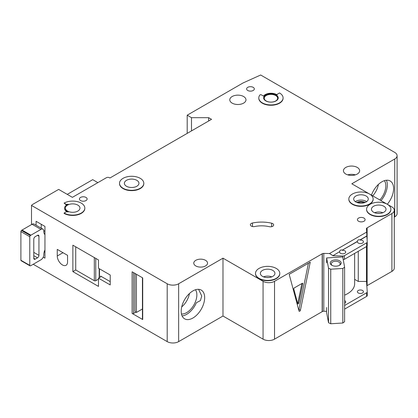 <?xml version="1.0" encoding="UTF-8"?>
<svg xmlns="http://www.w3.org/2000/svg" width="418" height="418" viewBox="0 0 418 418"><rect width="100%" height="100%" fill="white"/><g stroke="black" fill="none" stroke-linecap="round" stroke-linejoin="round"><path stroke-width="0.63" d="M331.84 265.258L331.84 265.258A5.465 3.156 180 0 1 331.84 260.795A5.465 3.156 180 0 1 339.568 260.795A5.465 3.156 180 0 1 339.568 265.258A5.465 3.156 180 0 1 331.84 265.258M339.17 265.461A4.452 2.571 0 0 0 340.158 263.852A4.452 2.571 0 0 0 338.852 262.034A4.452 2.571 0 0 0 333.998 261.475A4.452 2.571 0 0 0 331.249 263.852A4.452 2.571 0 0 0 332.232 265.461M328.517 268.173L330.742 269.208L342.823 268.46L342.823 323.01L344.615 321.719L344.615 267.175L342.718 256.95L326.615 257.948L328.517 268.173L328.517 322.717L330.742 323.757L342.823 323.01M342.823 268.46L344.615 267.175M344.615 295.145A24.291 14.024 0 0 0 354.642 283.791L354.642 253.402M326.615 307.533L326.615 312.492L328.517 322.717M326.615 257.948L326.615 262.906M330.742 269.208L330.742 323.757M182.096 315.935A16.6 9.583 120 0 0 186.627 314.373A16.6 9.583 120 0 0 196.397 302.695L200.426 300.615L201.732 295.996L198.587 289.313M181.464 313.996A14.468 8.355 120 0 0 186.627 312.633A14.468 8.355 120 0 0 195.504 301.571A14.468 8.355 120 0 0 195.462 289.758M181.715 306.916A14.468 8.355 120 0 0 189.453 293.514M44.951 249.891A8.099 4.676 120 0 0 43.806 254.515L43.806 254.844A4.049 2.336 120 0 1 40.943 259.803L30.922 265.592A4.049 2.336 120 0 1 30.347 265.853A1.014 0.585 120 0 1 29.986 265.838A1.014 0.585 120 0 1 29.777 265.373L29.777 236.713L20.9 231.588A1.014 0.585 -60 0 1 21.475 230.449A4.049 2.336 -60 0 1 22.044 230.052L32.066 224.267A4.049 2.336 -60 0 1 34.093 224.064L42.965 229.189A4.049 2.336 120 0 0 40.943 229.388L30.922 235.177A4.049 2.336 120 0 0 30.347 235.574A1.014 0.585 120 0 0 29.777 236.713M29.986 265.838L21.109 260.712A1.014 0.585 -60 0 1 20.9 260.252L20.9 231.588M41.225 224.267L41.225 228.186M42.965 229.189A4.049 2.336 120 0 1 43.806 231.044L43.806 231.373A8.099 4.676 120 0 0 44.951 234.681M33.785 258.319L35.217 259.144A2.022 1.17 120 0 1 34.203 259.244A2.022 1.17 120 0 1 33.785 258.319L33.785 239.143A2.022 1.17 120 0 1 35.217 236.661L37.505 235.339L38.937 236.165A2.022 1.17 120 0 0 38.519 235.24A2.022 1.17 120 0 0 37.505 235.339M38.937 236.165L38.937 255.341A2.022 1.17 120 0 1 37.505 257.822L35.217 259.144M44.951 252.2L44.224 251.782M43.785 230.668L44.951 231.342M379.863 199.982A14.468 8.355 120 0 0 384.414 180.665M372.71 195.849A14.468 8.355 120 0 0 378.405 184.422M380.991 200.635A16.6 9.583 120 0 0 386.41 180.242M80.559 200.567A3.846 2.221 180 0 1 79.43 198.999A3.846 2.221 180 0 1 81.803 196.946A3.846 2.221 180 0 1 85.998 197.427A3.846 2.221 180 0 1 87.122 198.999A3.846 2.221 180 0 1 84.749 201.048A3.846 2.221 180 0 1 80.559 200.567M247.754 90.487A3.846 2.221 180 0 1 246.625 88.914A3.846 2.221 180 0 1 248.997 86.86A3.846 2.221 180 0 1 253.193 87.346A3.846 2.221 180 0 1 254.316 88.914A3.846 2.221 180 0 1 251.944 90.967A3.846 2.221 180 0 1 247.754 90.487M62.413 264.928A7.289 4.206 -120 0 0 66.054 265.289A7.289 4.206 -120 0 0 67.564 261.955L67.564 255.341L57.261 249.389L57.261 256.004A7.289 4.206 -120 0 0 62.413 264.928M364.188 202.777A5.162 2.978 0 0 0 357.777 202.777M272.724 223.62A3.24 1.871 180 0 1 273.675 224.941A3.24 1.871 180 0 1 269.223 226.676A20.242 11.688 180 0 0 254.714 226.53A3.24 1.871 180 0 1 250.366 224.769A3.24 1.871 180 0 1 252.498 223.013A26.721 15.429 180 0 1 271.648 223.207A3.24 1.871 180 0 1 272.724 223.62M123.07 188.252A12.148 7.012 0 0 0 136.31 189.772A12.148 7.012 0 0 0 143.808 183.293A12.148 7.012 0 0 0 140.249 178.334A12.148 7.012 0 0 0 127.009 176.814A12.148 7.012 0 0 0 119.511 183.293A12.148 7.012 0 0 0 123.07 188.252M143.802 183.46A12.148 7.012 180 0 1 143.808 183.627A12.148 7.012 180 0 1 136.31 190.106A12.148 7.012 180 0 1 123.07 188.586A12.148 7.012 180 0 1 119.511 183.627A12.148 7.012 180 0 1 119.517 183.46M136.811 180.32A7.289 4.206 0 0 0 128.869 179.406A7.289 4.206 0 0 0 124.371 183.293A7.289 4.206 0 0 0 126.508 186.271A7.289 4.206 0 0 0 134.45 187.18A7.289 4.206 0 0 0 138.948 183.293A7.289 4.206 0 0 0 136.811 180.32M64.095 203.132L65.673 204.041A2.022 1.17 180 0 0 68.218 204.188A8.099 4.676 180 0 0 64.586 208.091A8.099 4.676 180 0 0 68.218 211.989A2.022 1.17 180 0 0 65.673 212.135L64.095 213.049A12.148 7.012 0 0 0 77.33 214.57A12.148 7.012 0 0 0 84.828 208.091A12.148 7.012 0 0 0 81.27 203.132A12.148 7.012 0 0 0 64.095 203.132L65.673 204.371A2.022 1.17 0 0 0 67.084 204.71M77.837 205.113A7.289 4.206 0 0 0 69.895 204.203A7.289 4.206 0 0 0 65.396 208.091A7.289 4.206 0 0 0 67.528 211.064A7.289 4.206 0 0 0 75.47 211.978A7.289 4.206 0 0 0 79.974 208.091A7.289 4.206 0 0 0 77.837 205.113M369.569 194.041A12.148 7.012 0 0 0 356.335 192.52A12.148 7.012 0 0 0 348.837 198.999A12.148 7.012 0 0 0 352.395 203.958A12.148 7.012 0 0 0 365.63 205.478A12.148 7.012 0 0 0 373.128 198.999A12.148 7.012 0 0 0 369.569 194.041L351.82 183.789L394.728 159.018A8.099 4.676 0 0 0 397.1 155.71A8.099 4.676 0 0 0 394.728 152.408L260.67 75.005L243.03 82.963L187.201 115.196L191.496 117.677L208.671 117.677L211.534 119.329L109.903 178.005L109.328 177.676A2.022 1.17 0 0 0 106.465 177.676L72.398 197.343L58.656 189.411L32.165 204.705L31.507 205.431L167.195 283.77A8.099 4.676 0 0 0 178.648 283.77L222.987 258.172L263.068 281.314A8.099 4.676 0 0 0 274.521 281.314L322.33 253.71L322.33 311.562A2.022 1.17 0 0 1 323.793 311.253L326.615 311.321M373.122 199.161A12.148 7.012 180 0 1 373.128 199.329A12.148 7.012 180 0 1 365.63 205.808A12.148 7.012 180 0 1 352.395 204.287A12.148 7.012 180 0 1 348.837 199.329A12.148 7.012 180 0 1 348.837 199.161M366.137 196.021A7.289 4.206 0 0 0 358.195 195.112A7.289 4.206 0 0 0 353.696 198.999A7.289 4.206 0 0 0 355.828 201.972A7.289 4.206 0 0 0 363.77 202.887A7.289 4.206 0 0 0 368.268 198.999A7.289 4.206 0 0 0 366.137 196.021M383.886 206.273A7.289 4.206 0 0 0 375.944 205.358A7.289 4.206 0 0 0 371.445 209.246A7.289 4.206 0 0 0 373.577 212.219A7.289 4.206 0 0 0 381.519 213.133A7.289 4.206 0 0 0 386.018 209.246A7.289 4.206 0 0 0 383.886 206.273M370.144 214.204A12.148 7.012 0 0 0 383.379 215.725A12.148 7.012 0 0 0 390.877 209.246A12.148 7.012 0 0 0 387.319 204.287A12.148 7.012 0 0 0 374.084 202.767A12.148 7.012 0 0 0 366.586 209.246A12.148 7.012 0 0 0 370.144 214.204M390.877 209.413A12.148 7.012 180 0 1 390.877 209.575A12.148 7.012 180 0 1 383.379 216.054A12.148 7.012 180 0 1 370.144 214.533A12.148 7.012 180 0 1 366.586 209.575A12.148 7.012 180 0 1 366.586 209.413M272.802 270.404A7.289 4.206 0 0 0 264.86 269.49A7.289 4.206 0 0 0 260.362 273.377A7.289 4.206 0 0 0 262.499 276.355A7.289 4.206 0 0 0 270.441 277.265A7.289 4.206 0 0 0 274.94 273.377A7.289 4.206 0 0 0 272.802 270.404M259.061 278.336A12.148 7.012 0 0 0 272.296 279.856A12.148 7.012 0 0 0 279.794 273.377A12.148 7.012 0 0 0 276.241 268.419A12.148 7.012 0 0 0 263 266.898A12.148 7.012 0 0 0 255.502 273.377A12.148 7.012 0 0 0 259.061 278.336M279.794 273.544A12.148 7.012 180 0 1 279.794 273.706A12.148 7.012 180 0 1 272.296 280.185A12.148 7.012 180 0 1 259.061 278.67A12.148 7.012 180 0 1 255.502 273.706A12.148 7.012 180 0 1 255.508 273.544M275.666 95.523A6.683 3.856 0 0 0 268.387 94.687A6.683 3.856 0 0 0 264.26 98.251A6.683 3.856 0 0 0 266.219 100.978A6.683 3.856 0 0 0 273.497 101.814A6.683 3.856 0 0 0 277.62 98.251A6.683 3.856 0 0 0 275.666 95.523M263.659 98.089A7.289 4.206 180 0 1 268.288 94.337A7.289 4.206 180 0 1 276.094 95.278A7.289 4.206 180 0 1 278.226 98.089M276.094 94.949A7.289 4.206 0 0 0 268.152 94.034A7.289 4.206 0 0 0 263.654 97.922A7.289 4.206 0 0 0 265.791 100.9A7.289 4.206 0 0 0 273.733 101.809A7.289 4.206 0 0 0 278.231 97.922A7.289 4.206 0 0 0 276.094 94.949M283.09 97.922A12.148 7.012 0 0 1 270.942 104.934A12.148 7.012 0 0 1 258.794 97.922A12.148 7.012 0 0 1 259.949 94.938A0.81 0.465 180 0 1 261.255 94.808L263.486 96.098A8.099 4.676 180 0 1 276.669 94.614A8.099 4.676 180 0 1 277.165 94.933A0.81 0.465 180 0 1 276.977 94.63A0.81 0.465 180 0 1 277.212 94.301L279.532 92.963A12.148 7.012 0 0 1 283.09 97.922L283.09 98.251A12.148 7.012 180 0 1 270.942 105.268A12.148 7.012 180 0 1 258.794 98.251A12.148 7.012 180 0 1 258.799 98.089M371.461 195.133A16.6 9.583 -60 0 1 381.88 181.809A16.6 9.583 -60 0 1 390.182 180.984A16.6 9.583 -60 0 1 387.287 204.271M192.928 290.902A16.6 9.583 -60 0 1 201.225 290.076A16.6 9.583 -60 0 1 203.77 303.379A16.6 9.583 -60 0 1 192.928 318.009A16.6 9.583 -60 0 1 184.625 318.829A16.6 9.583 -60 0 1 182.081 305.527A16.6 9.583 -60 0 1 192.928 290.902M243.6 96.516A8.099 4.676 0 0 0 234.775 95.503A8.099 4.676 0 0 0 229.78 99.824A8.099 4.676 0 0 0 232.147 103.131A8.099 4.676 0 0 0 240.972 104.145A8.099 4.676 0 0 0 245.972 99.824A8.099 4.676 0 0 0 243.6 96.516M357.259 167.425A8.099 4.676 0 0 0 348.434 166.416A8.099 4.676 0 0 0 343.434 170.732A8.099 4.676 0 0 0 345.806 174.04A8.099 4.676 0 0 0 354.631 175.053A8.099 4.676 0 0 0 359.632 170.732A8.099 4.676 0 0 0 357.259 167.425M205.525 260.32A6.881 3.976 0 0 0 198.022 259.458A6.881 3.976 0 0 0 193.774 263.131A6.881 3.976 0 0 0 195.791 265.942A6.881 3.976 0 0 0 203.289 266.804A6.881 3.976 0 0 0 207.542 263.131A6.881 3.976 0 0 0 205.525 260.32M363.989 218.086A3.846 2.221 0 0 0 359.793 217.606A3.846 2.221 0 0 0 357.421 219.659A3.846 2.221 0 0 0 358.55 221.232A3.846 2.221 0 0 0 362.74 221.712A3.846 2.221 0 0 0 365.113 219.659A3.846 2.221 0 0 0 363.989 218.086M332.806 255.764L339.651 251.641L332.806 255.764L342.917 256.004A2.022 1.17 0 0 0 344.432 255.659L366.654 242.832A2.022 1.17 0 0 0 367.244 242.006A2.022 1.17 0 0 0 367.244 241.959L366.826 235.951L359.982 239.906C358.555 239.425 357.698 239.922 357.4 241.395L357.4 241.562A3.036 1.756 0 0 0 357.374 241.808A3.036 1.756 0 0 0 358.263 243.046A3.036 1.756 0 0 0 361.57 243.428A3.036 1.756 0 0 0 363.446 241.808A3.036 1.756 0 0 0 362.558 240.569A3.036 1.756 0 0 0 359.982 240.073L366.826 236.118M357.4 241.395L342.227 250.157C340.806 249.677 339.949 250.168 339.651 251.641M342.227 250.157L357.4 241.562M339.651 251.808A3.036 1.756 0 0 0 339.62 252.054A3.036 1.756 0 0 0 340.513 253.298A3.036 1.756 0 0 0 343.821 253.674A3.036 1.756 0 0 0 345.696 252.054A3.036 1.756 0 0 0 344.808 250.816A3.036 1.756 0 0 0 342.227 250.319M344.615 303.316A3.036 1.756 0 0 0 345.696 301.974A3.036 1.756 0 0 0 344.808 300.735A3.036 1.756 0 0 0 344.615 300.636M362.558 290.489A3.036 1.756 0 0 0 359.245 290.108A3.036 1.756 0 0 0 357.374 291.727A3.036 1.756 0 0 0 358.263 292.966A3.036 1.756 0 0 0 361.57 293.347A3.036 1.756 0 0 0 363.446 291.727A3.036 1.756 0 0 0 362.558 290.489M84.828 208.253A12.148 7.012 180 0 1 84.828 208.42A12.148 7.012 180 0 1 77.33 214.899A12.148 7.012 180 0 1 64.095 213.379L64.095 213.049M64.591 208.253A8.099 4.676 0 0 0 64.586 208.42A8.099 4.676 0 0 0 67.084 211.795M332.806 255.597L329.504 253.533L323.793 253.397A2.022 1.17 0 0 0 322.33 253.71M329.504 253.533L366.69 232.063L366.455 228.766A2.022 1.17 0 0 1 366.455 228.719A2.022 1.17 0 0 1 366.994 227.925L391.901 213.546A8.099 4.676 0 0 0 394.273 210.238A8.099 4.676 0 0 0 391.901 206.931L387.329 204.292M387.314 204.282L369.58 194.046M178.648 283.77L178.648 341.621L222.987 316.024L263.068 339.165A8.099 4.676 0 0 0 274.521 339.165L322.189 311.645L322.189 253.794M178.648 341.621A8.099 4.676 180 0 1 167.195 341.621L167.195 283.77M33.21 264.265L167.195 341.621M397.1 155.71L397.1 213.567A8.099 4.676 180 0 1 394.728 216.869L394.728 159.018M394.273 217.135L394.728 216.869M366.994 285.693L391.901 271.397A8.099 4.676 0 0 0 394.273 268.09L394.273 210.238M366.994 246.202L366.994 285.776A2.022 1.17 0 0 0 366.816 285.902M97.875 182.635L92.723 179.656L67.246 194.37M43.232 257.159L44.951 258.152L44.951 226.415L36.073 221.289L36.073 225.208M98.486 286.414L98.486 278.153L110.221 284.93L110.221 275.013L98.486 268.236L98.486 259.97L72.863 245.178L72.863 271.622L98.486 286.414M31.507 205.431L31.507 224.591M142.716 318.73L142.716 277.902L132.125 271.789L132.125 313.443L142.716 319.556A1.014 0.585 180 0 1 142.423 319.143L142.423 277.73M142.423 308.986L136.42 312.45L136.42 274.265M136.42 312.45L135.845 312.121L133.556 313.443A1.014 0.585 180 0 1 132.125 313.443M134.988 273.44L134.988 311.295A2.022 1.17 -120 0 0 135.845 312.121M300.406 310.25A1.014 0.585 -60 0 1 299.21 311.311A1.014 0.585 -60 0 1 299.022 311.049L289.188 274.333L310.245 262.175L300.406 310.25L298.974 309.425L308.427 263.225M366.69 232.063L366.826 235.951M366.502 246.557L366.502 281.434L358.263 281.434L358.263 251.312M344.615 305.469L366.654 292.752A2.022 1.17 0 0 0 367.244 291.926A2.022 1.17 0 0 0 367.244 291.874L366.502 281.434M344.432 255.659L344.432 259.296A2.022 1.17 180 0 1 343.215 259.63M344.432 259.296L366.654 246.468A2.022 1.17 180 0 0 367.244 245.643A2.022 1.17 180 0 0 367.244 245.596L367.244 242.053M344.615 309.106L366.654 296.388A2.022 1.17 0 0 0 367.244 295.557A2.022 1.17 0 0 0 367.244 295.51L367.244 291.973M222.987 258.172L222.987 316.024M366.994 227.925L366.994 238.464M367.135 227.841L367.135 240.46M367.135 246.019L367.135 285.693M187.201 115.196L187.201 133.379M191.496 117.677L191.496 130.897M208.671 117.677L208.671 120.98M354.642 279.344L358.263 281.434M298.739 309.984A1.014 0.585 120 0 0 298.974 309.425M302.768 283.853A0.81 0.465 120 0 0 302.622 283.3A0.81 0.465 120 0 0 302.214 283.341L294.35 287.882A0.81 0.465 120 0 0 293.797 289.031L297.731 303.714A0.81 0.465 120 0 0 297.877 303.923A0.81 0.465 120 0 0 298.839 303.071L302.768 283.853L302.047 283.435M301.874 283.535L297.977 302.58L298.839 303.071M297.606 303.249A0.81 0.465 120 0 0 297.977 302.58M100.633 276.084A1.014 0.585 180 0 1 100.931 276.497A1.014 0.585 180 0 1 100.633 276.909L100.633 276.084L110.221 281.622M100.633 276.909L98.486 278.153M98.486 279.135L95.759 280.708A1.014 0.585 180 0 1 94.327 280.708L94.327 257.566M75.726 246.829L75.726 269.971L94.327 280.708M75.726 269.971L72.863 271.622M20.9 260.252L29.777 265.373M33.785 252.367L38.937 255.341M33.785 255.67L37.505 257.822M21.475 230.449L30.347 235.574M22.044 230.052L30.922 235.177M32.066 224.267L40.943 229.388M374.612 212.715A7.289 4.206 180 0 1 382.851 212.715M379.581 213.426A6.275 3.621 0 0 0 377.882 213.426M263.528 276.852A7.289 4.206 180 0 1 271.768 276.852M268.497 277.557A6.275 3.621 0 0 0 266.799 277.557M355.316 201.643A7.289 4.206 180 0 1 366.137 201.314A7.289 4.206 180 0 1 366.649 201.643M365.196 202.432A6.275 3.621 0 0 0 356.763 202.432M347.745 174.865A8.099 4.676 180 0 1 355.321 174.865M142.716 277.902L142.716 319.556M133.556 272.614L133.556 313.443M274.521 281.314L274.521 339.165M323.793 253.397L323.793 311.253M342.917 256.004L342.917 258.021M366.654 242.832L366.654 246.468M366.654 292.752L366.654 296.388M391.901 213.546L391.901 271.397M263.068 281.314L263.068 339.165M65.673 204.041L65.673 204.371M271.648 223.207L271.648 226.676M252.498 223.013L252.498 226.53M99.489 268.811L99.489 277.573M95.759 258.397L95.759 280.708M62.987 252.697L57.261 256.004M143.808 183.293L143.808 183.627M373.128 198.999L373.128 199.329M390.877 209.246L390.877 209.575M279.794 273.377L279.794 273.706M367.244 242.006L367.244 245.643M367.244 291.926L367.244 295.557M258.794 97.922L258.794 98.251M255.502 273.377L255.502 273.706M366.586 209.246L366.586 209.575M348.837 198.999L348.837 199.329M64.586 208.091L64.586 208.42M84.828 208.091L84.828 208.42M119.511 183.293L119.511 183.627M99.191 268.643L99.191 277.745"/></g></svg>
